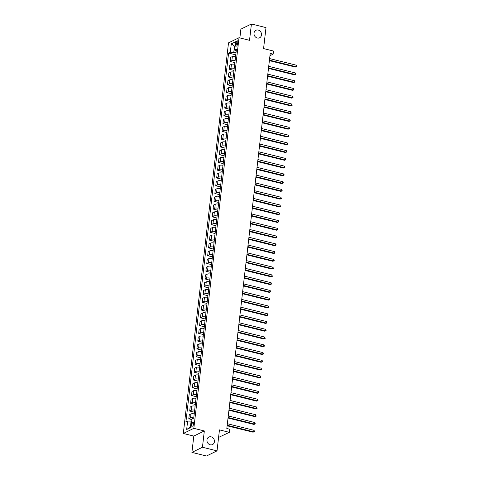 <?xml version="1.0" encoding="UTF-8"?>
<svg xmlns="http://www.w3.org/2000/svg" width="480" height="480" viewBox="0 0 480 480"><rect width="100%" height="100%" fill="white"/><g stroke="black" fill="none" stroke-linecap="round" stroke-linejoin="round"><path stroke-width="0.72" d="M211.152 436.842A4.182 3.654 -116 0 1 214.38 440.466A4.182 3.654 -116 0 1 212.52 444.576A4.182 3.654 -116 0 1 210.228 444.798A4.182 3.654 -116 0 1 207 441.18A4.182 3.654 -116 0 1 208.854 437.064A4.182 3.654 -116 0 1 211.152 436.842M258.216 30.06A4.182 3.654 -116 0 1 261.444 33.684A4.182 3.654 -116 0 1 259.59 37.794A4.182 3.654 -116 0 1 257.298 38.016A4.182 3.654 -116 0 1 254.064 34.398A4.182 3.654 -116 0 1 255.924 30.282A4.182 3.654 -116 0 1 258.216 30.06M193.698 423.714A2.088 0.816 -76.1 0 0 193.284 422.13A2.088 0.816 -76.1 0 0 191.874 424.602A2.088 0.816 -76.1 0 0 192.282 426.186A2.088 0.816 -76.1 0 0 193.698 423.714M218.586 437.412L229.374 432.336L229.734 429.228L226.818 428.508L270.216 53.424L273.132 54.144L273.492 51.036L263.574 48.582L265.998 27.606L251.418 24L240.888 29.142L239.874 37.926M191.916 452.394L206.502 456L217.026 450.858L202.446 447.252L204.33 430.938L193.83 428.34L183.306 433.476L193.806 436.074L191.916 452.394L202.446 447.252M193.83 428.34L239.028 37.716L228.504 42.858L183.306 433.476M236.028 43.23L235.872 44.592A2.022 0.792 -76.1 0 0 236.268 46.128A2.022 0.792 -76.1 0 0 237.636 43.734L237.792 42.366A2.022 0.792 -76.1 0 0 237.396 40.83A2.022 0.792 -76.1 0 0 236.028 43.23L237.648 43.626M235.17 46.008L234.468 46.35L233.79 52.254L230.316 52.23L228.594 53.07L185.916 421.944L187.638 421.104L191.106 421.122L190.422 427.026L191.124 426.684M230.316 52.23L231.288 43.842L235.668 41.7L234.696 50.094L236.184 51.3M187.638 421.104L186.666 429.492L191.046 427.35L192.018 418.962L193.74 418.122L236.418 49.254L234.696 50.094M229.374 432.336L219.456 429.882L217.026 450.858M239.028 37.716L249.528 40.314L251.418 24M269.952 55.698L273.132 54.144M235.11 46.506L231.288 43.842M236.01 52.806L233.79 52.254M191.748 421.284L191.106 421.122M228.594 53.07L235.77 54.846M235.578 56.538A2.61 0.75 -173.4 0 0 232.332 56.568L230.616 57.408L230.148 61.446L234.87 62.616M193.758 417.948A2.61 0.75 -173.4 0 0 190.518 417.978L188.796 418.818L191.946 419.598M188.796 418.818L189.264 414.78L190.986 413.94A2.61 0.75 -173.4 0 1 194.226 413.91M194.658 410.178A2.61 0.75 -173.4 0 0 191.418 410.208L189.696 411.048L194.424 412.218M189.696 411.048L190.164 407.01L191.886 406.17A2.61 0.75 -173.4 0 1 195.126 406.14M195.558 402.408A2.61 0.75 -173.4 0 0 192.318 402.438L190.596 403.284L195.318 404.448M190.596 403.284L191.064 399.24L192.786 398.4A2.61 0.75 -173.4 0 1 196.026 398.37M196.458 394.638A2.61 0.75 -173.4 0 0 193.212 394.674L191.496 395.514L196.218 396.684M191.496 395.514L191.958 391.47L193.68 390.63A2.61 0.75 -173.4 0 1 196.92 390.6M197.352 386.874A2.61 0.75 -173.4 0 0 194.112 386.904L192.39 387.744L197.118 388.914M192.39 387.744L192.858 383.706L194.58 382.866A2.61 0.75 -173.4 0 1 197.82 382.83M198.252 379.104A2.61 0.75 -173.4 0 0 195.012 379.134L193.29 379.974L198.018 381.144M193.29 379.974L193.758 375.936L195.48 375.096A2.61 0.75 -173.4 0 1 198.72 375.06M199.152 371.334A2.61 0.75 -173.4 0 0 195.912 371.364L194.19 372.204L198.918 373.374M194.19 372.204L194.658 368.166L196.38 367.326A2.61 0.75 -173.4 0 1 199.62 367.296M200.052 363.564A2.61 0.75 -173.4 0 0 196.812 363.594L195.09 364.434L199.812 365.604M195.09 364.434L195.558 360.396L197.28 359.556A2.61 0.75 -173.4 0 1 200.52 359.526M200.952 355.794A2.61 0.75 -173.4 0 0 197.712 355.83L195.99 356.67L200.712 357.834M195.99 356.67L196.458 352.626L198.174 351.786A2.61 0.75 -173.4 0 1 201.42 351.756M201.846 348.024A2.61 0.75 -173.4 0 0 198.606 348.06L196.884 348.9L201.612 350.07M196.884 348.9L197.352 344.856L199.074 344.016A2.61 0.75 -173.4 0 1 202.314 343.986M202.746 340.26A2.61 0.75 -173.4 0 0 199.506 340.29L197.784 341.13L202.512 342.3M197.784 341.13L198.252 337.092L199.974 336.252A2.61 0.75 -173.4 0 1 203.214 336.216M203.646 332.49A2.61 0.75 -173.4 0 0 200.406 332.52L198.684 333.36L203.412 334.53M198.684 333.36L199.152 329.322L200.874 328.482A2.61 0.75 -173.4 0 1 204.114 328.452M204.546 324.72A2.61 0.75 -173.4 0 0 201.306 324.75L199.584 325.59L204.312 326.76M199.584 325.59L200.052 321.552L201.774 320.712A2.61 0.75 -173.4 0 1 205.014 320.682M205.446 316.95A2.61 0.75 -173.4 0 0 202.206 316.98L200.484 317.82L205.206 318.99M200.484 317.82L200.952 313.782L202.674 312.942A2.61 0.75 -173.4 0 1 205.914 312.912M206.346 309.18A2.61 0.75 -173.4 0 0 203.1 309.216L201.384 310.056L206.106 311.226M201.384 310.056L201.846 306.012L203.568 305.172A2.61 0.75 -173.4 0 1 206.808 305.142M207.24 301.416A2.61 0.75 -173.4 0 0 204 301.446L202.278 302.286L207.006 303.456M202.278 302.286L202.746 298.248L204.468 297.402A2.61 0.75 -173.4 0 1 207.708 297.372M208.14 293.646A2.61 0.75 -173.4 0 0 204.9 293.676L203.178 294.516L207.906 295.686M203.178 294.516L203.646 290.478L205.368 289.638A2.61 0.75 -173.4 0 1 208.608 289.602M209.04 285.876A2.61 0.75 -173.4 0 0 205.8 285.906L204.078 286.746L208.806 287.916M204.078 286.746L204.546 282.708L206.268 281.868A2.61 0.75 -173.4 0 1 209.508 281.838M209.94 278.106A2.61 0.75 -173.4 0 0 206.7 278.136L204.978 278.976L209.7 280.146M204.978 278.976L205.446 274.938L207.168 274.098A2.61 0.75 -173.4 0 1 210.408 274.068M210.84 270.336A2.61 0.75 -173.4 0 0 207.594 270.366L205.878 271.212L210.6 272.376M205.878 271.212L206.346 267.168L208.062 266.328A2.61 0.75 -173.4 0 1 211.308 266.298M211.734 262.566A2.61 0.75 -173.4 0 0 208.494 262.602L206.772 263.442L211.5 264.612M206.772 263.442L207.24 259.398L208.962 258.558A2.61 0.75 -173.4 0 1 212.202 258.528M212.634 254.802A2.61 0.75 -173.4 0 0 209.394 254.832L207.672 255.672L212.4 256.842M207.672 255.672L208.14 251.634L209.862 250.794A2.61 0.75 -173.4 0 1 213.102 250.758M213.534 247.032A2.61 0.75 -173.4 0 0 210.294 247.062L208.572 247.902L213.3 249.072M208.572 247.902L209.04 243.864L210.762 243.024A2.61 0.75 -173.4 0 1 214.002 242.988M214.434 239.262A2.61 0.75 -173.4 0 0 211.194 239.292L209.472 240.132L214.2 241.302M209.472 240.132L209.94 236.094L211.662 235.254A2.61 0.75 -173.4 0 1 214.902 235.224M215.334 231.492A2.61 0.75 -173.4 0 0 212.094 231.522L210.372 232.362L215.094 233.532M210.372 232.362L210.84 228.324L212.556 227.484A2.61 0.75 -173.4 0 1 215.802 227.454M216.234 223.722A2.61 0.75 -173.4 0 0 212.988 223.758L211.272 224.598L215.994 225.762M211.272 224.598L211.734 220.554L213.456 219.714A2.61 0.75 -173.4 0 1 216.696 219.684M217.128 215.952A2.61 0.75 -173.4 0 0 213.888 215.988L212.166 216.828L216.894 217.998M212.166 216.828L212.634 212.784L214.356 211.944A2.61 0.75 -173.4 0 1 217.596 211.914M218.028 208.188A2.61 0.75 -173.4 0 0 214.788 208.218L213.066 209.058L217.794 210.228M213.066 209.058L213.534 205.02L215.256 204.18A2.61 0.75 -173.4 0 1 218.496 204.144M218.928 200.418A2.61 0.75 -173.4 0 0 215.688 200.448L213.966 201.288L218.694 202.458M213.966 201.288L214.434 197.25L216.156 196.41A2.61 0.75 -173.4 0 1 219.396 196.38M219.828 192.648A2.61 0.75 -173.4 0 0 216.588 192.678L214.866 193.518L219.588 194.688M214.866 193.518L215.334 189.48L217.056 188.64A2.61 0.75 -173.4 0 1 220.296 188.61M220.728 184.878A2.61 0.75 -173.4 0 0 217.482 184.908L215.766 185.748L220.488 186.918M215.766 185.748L216.234 181.71L217.95 180.87A2.61 0.75 -173.4 0 1 221.196 180.84M221.622 177.108A2.61 0.75 -173.4 0 0 218.382 177.144L216.66 177.984L221.388 179.154M216.66 177.984L217.128 173.94L218.85 173.1A2.61 0.75 -173.4 0 1 222.09 173.07M222.522 169.344A2.61 0.75 -173.4 0 0 219.282 169.374L217.56 170.214L222.288 171.384M217.56 170.214L218.028 166.176L219.75 165.33A2.61 0.75 -173.4 0 1 222.99 165.3M223.422 161.574A2.61 0.75 -173.4 0 0 220.182 161.604L218.46 162.444L223.188 163.614M218.46 162.444L218.928 158.406L220.65 157.566A2.61 0.75 -173.4 0 1 223.89 157.53M224.322 153.804A2.61 0.75 -173.4 0 0 221.082 153.834L219.36 154.674L224.088 155.844M219.36 154.674L219.828 150.636L221.55 149.796A2.61 0.75 -173.4 0 1 224.79 149.766M225.222 146.034A2.61 0.75 -173.4 0 0 221.982 146.064L220.26 146.904L224.982 148.074M220.26 146.904L220.728 142.866L222.444 142.026A2.61 0.75 -173.4 0 1 225.69 141.996M226.116 138.264A2.61 0.75 -173.4 0 0 222.876 138.294L221.16 139.14L225.882 140.304M221.16 139.14L221.622 135.096L223.344 134.256A2.61 0.75 -173.4 0 1 226.584 134.226M227.016 130.494A2.61 0.75 -173.4 0 0 223.776 130.53L222.054 131.37L226.782 132.54M222.054 131.37L222.522 127.326L224.244 126.486A2.61 0.75 -173.4 0 1 227.484 126.456M227.916 122.73A2.61 0.75 -173.4 0 0 224.676 122.76L222.954 123.6L227.682 124.77M222.954 123.6L223.422 119.562L225.144 118.722A2.61 0.75 -173.4 0 1 228.384 118.686M228.816 114.96A2.61 0.75 -173.4 0 0 225.576 114.99L223.854 115.83L228.582 117M223.854 115.83L224.322 111.792L226.044 110.952A2.61 0.75 -173.4 0 1 229.284 110.916M229.716 107.19A2.61 0.75 -173.4 0 0 226.476 107.22L224.754 108.06L229.476 109.23M224.754 108.06L225.222 104.022L226.944 103.182A2.61 0.75 -173.4 0 1 230.184 103.152M230.616 99.42A2.61 0.75 -173.4 0 0 227.37 99.45L225.654 100.29L230.376 101.46M225.654 100.29L226.122 96.252L227.838 95.412A2.61 0.75 -173.4 0 1 231.078 95.382M231.51 91.65A2.61 0.75 -173.4 0 0 228.27 91.686L226.548 92.526L231.276 93.69M226.548 92.526L227.016 88.482L228.738 87.642A2.61 0.75 -173.4 0 1 231.978 87.612M232.41 83.88A2.61 0.75 -173.4 0 0 229.17 83.916L227.448 84.756L232.176 85.926M227.448 84.756L227.916 80.712L229.638 79.872A2.61 0.75 -173.4 0 1 232.878 79.842M233.31 76.116A2.61 0.75 -173.4 0 0 230.07 76.146L228.348 76.986L233.076 78.156M228.348 76.986L228.816 72.948L230.538 72.108A2.61 0.75 -173.4 0 1 233.778 72.072M234.21 68.346A2.61 0.75 -173.4 0 0 230.97 68.376L229.248 69.216L233.97 70.386M229.248 69.216L229.716 65.178L231.438 64.338A2.61 0.75 -173.4 0 1 234.678 64.308M235.11 60.576A2.61 0.75 -173.4 0 0 231.87 60.606L230.148 61.446M186.666 429.492L190.422 427.026M204.33 430.938L193.806 436.074M269.376 60.648L295.314 67.068L296.022 66.72L269.436 60.138M296.202 65.166L296.622 66.546L296.022 66.72L296.202 65.166L269.616 58.584M296.622 66.546L295.314 67.068M268.482 68.418L294.414 74.838L295.122 74.49L268.536 67.908M295.302 72.936L295.722 74.316L295.122 74.49L295.302 72.936L268.716 66.354M295.722 74.316L294.414 74.838M267.582 76.188L293.514 82.602L294.228 82.254L267.642 75.678M294.408 80.706L294.894 81.462L294.822 82.08L294.228 82.254L294.408 80.706L267.816 74.124M294.822 82.08L293.514 82.602M266.682 83.958L292.614 90.372L293.328 90.024L266.742 83.448M293.508 88.47L294 89.232L293.928 89.85L293.328 90.024L293.508 88.47L266.922 81.894M293.928 89.85L292.614 90.372M265.782 91.722L291.714 98.142L292.428 97.794L265.842 91.218M292.608 96.24L293.1 97.002L293.028 97.62L292.428 97.794L292.608 96.24L266.022 89.664M293.028 97.62L291.714 98.142M264.882 99.492L290.82 105.912L291.528 105.564L264.942 98.982M291.708 104.01L292.128 105.39L291.528 105.564L291.708 104.01L265.122 97.434M292.128 105.39L290.82 105.912M263.982 107.262L289.92 113.682L290.628 113.334L264.042 106.752M290.808 111.78L291.228 113.16L290.628 113.334L290.808 111.78L264.222 105.198M291.228 113.16L289.92 113.682M263.088 115.032L289.02 121.446L289.734 121.104L263.142 114.522M289.914 119.55L290.328 120.93L289.734 121.104L289.914 119.55L263.322 112.968M290.328 120.93L289.02 121.446M262.188 122.802L288.12 129.216L288.834 128.868L262.248 122.292M289.014 127.314L289.506 128.076L289.434 128.694L288.834 128.868L289.014 127.314L262.428 120.738M289.434 128.694L288.12 129.216M261.288 130.572L287.22 136.986L287.934 136.638L261.348 130.062M288.114 135.084L288.606 135.846L288.534 136.464L287.934 136.638L288.114 135.084L261.528 128.508M288.534 136.464L287.22 136.986M260.388 138.336L286.326 144.756L287.034 144.408L260.448 137.832M287.214 142.854L287.634 144.234L287.034 144.408L287.214 142.854L260.628 136.278M287.634 144.234L286.326 144.756M259.488 146.106L285.426 152.526L286.134 152.178L259.548 145.596M286.314 150.624L286.734 152.004L286.134 152.178L286.314 150.624L259.728 144.042M286.734 152.004L285.426 152.526M258.594 153.876L284.526 160.296L285.234 159.948L258.648 153.366M285.414 158.394L285.834 159.774L285.234 159.948L285.414 158.394L258.828 151.812M285.834 159.774L284.526 160.296M257.694 161.646L283.626 168.06L284.34 167.718L257.754 161.136M284.52 166.164L284.934 167.544L284.34 167.718L284.52 166.164L257.928 159.582M284.934 167.544L283.626 168.06M256.794 169.416L282.726 175.83L283.44 175.482L256.854 168.906M283.62 173.928L284.112 174.69L284.04 175.308L283.44 175.482L283.62 173.928L257.034 167.352M284.04 175.308L282.726 175.83M255.894 177.186L281.832 183.6L282.54 183.252L255.954 176.676M282.72 181.698L283.212 182.46L283.14 183.078L282.54 183.252L282.72 181.698L256.134 175.122M283.14 183.078L281.832 183.6M254.994 184.95L280.932 191.37L281.64 191.022L255.054 184.446M281.82 189.468L282.24 190.848L281.64 191.022L281.82 189.468L255.234 182.892M282.24 190.848L280.932 191.37M254.094 192.72L280.032 199.14L280.74 198.792L254.154 192.21M280.92 197.238L281.34 198.618L280.74 198.792L280.92 197.238L254.334 190.656M281.34 198.618L280.032 199.14M253.2 200.49L279.132 206.91L279.846 206.562L253.254 199.98M280.026 205.008L280.44 206.388L279.846 206.562L280.026 205.008L253.434 198.426M280.44 206.388L279.132 206.91M252.3 208.26L278.232 214.674L278.946 214.326L252.36 207.75M279.126 212.778L279.618 213.534L279.546 214.152L278.946 214.326L279.126 212.778L252.54 206.196M279.546 214.152L278.232 214.674M251.4 216.03L277.332 222.444L278.046 222.096L251.46 215.52M278.226 220.542L278.718 221.304L278.646 221.922L278.046 222.096L278.226 220.542L251.64 213.966M278.646 221.922L277.332 222.444M250.5 223.794L276.438 230.214L277.146 229.866L250.56 223.29M277.326 228.312L277.818 229.074L277.746 229.692L277.146 229.866L277.326 228.312L250.74 221.736M277.746 229.692L276.438 230.214M249.6 231.564L275.538 237.984L276.246 237.636L249.66 231.054M276.426 236.082L276.846 237.462L276.246 237.636L276.426 236.082L249.84 229.506M276.846 237.462L275.538 237.984M248.706 239.334L274.638 245.754L275.352 245.406L248.76 238.824M275.526 243.852L276.018 244.608L275.946 245.232L275.352 245.406L275.526 243.852L248.94 237.27M275.946 245.232L274.638 245.754M247.806 247.104L273.738 253.518L274.452 253.176L247.866 246.594M274.632 251.622L275.052 253.002L274.452 253.176L274.632 251.622L248.046 245.04M275.052 253.002L273.738 253.518M246.906 254.874L272.838 261.288L273.552 260.94L246.966 254.364M273.732 259.386L274.224 260.148L274.152 260.766L273.552 260.94L273.732 259.386L247.146 252.81M274.152 260.766L272.838 261.288M246.006 262.644L271.944 269.058L272.652 268.71L246.066 262.134M272.832 267.156L273.324 267.918L273.252 268.536L272.652 268.71L272.832 267.156L246.246 260.58M273.252 268.536L271.944 269.058M245.106 270.408L271.044 276.828L271.752 276.48L245.166 269.904M271.932 274.926L272.352 276.306L271.752 276.48L271.932 274.926L245.346 268.35M272.352 276.306L271.044 276.828M244.206 278.178L270.144 284.598L270.852 284.25L244.266 277.668M271.032 282.696L271.452 284.076L270.852 284.25L271.032 282.696L244.446 276.114M271.452 284.076L270.144 284.598M243.312 285.948L269.244 292.368L269.958 292.02L243.366 285.438M270.138 290.466L270.552 291.846L269.958 292.02L270.138 290.466L243.546 283.884M270.552 291.846L269.244 292.368M242.412 293.718L268.344 300.132L269.058 299.79L242.472 293.208M269.238 298.236L269.658 299.616L269.058 299.79L269.238 298.236L242.652 291.654M269.658 299.616L268.344 300.132M241.512 301.488L267.444 307.902L268.158 307.554L241.572 300.978M268.338 306L268.83 306.762L268.758 307.38L268.158 307.554L268.338 306L241.752 299.424M268.758 307.38L267.444 307.902M240.612 309.252L266.55 315.672L267.258 315.324L240.672 308.748M267.438 313.77L267.93 314.532L267.858 315.15L267.258 315.324L267.438 313.77L240.852 307.194M267.858 315.15L266.55 315.672M239.712 317.022L265.65 323.442L266.358 323.094L239.772 316.518M266.538 321.54L266.958 322.92L266.358 323.094L266.538 321.54L239.952 314.964M266.958 322.92L265.65 323.442M238.818 324.792L264.75 331.212L265.464 330.864L238.872 324.282M265.638 329.31L266.13 330.066L266.058 330.69L265.464 330.864L265.638 329.31L239.052 322.728M266.058 330.69L264.75 331.212M237.918 332.562L263.85 338.982L264.564 338.634L237.978 332.052M264.744 337.08L265.164 338.46L264.564 338.634L264.744 337.08L238.158 330.498M265.164 338.46L263.85 338.982M237.018 340.332L262.95 346.746L263.664 346.398L237.078 339.822M263.844 344.85L264.336 345.606L264.264 346.224L263.664 346.398L263.844 344.85L237.258 338.268M264.264 346.224L262.95 346.746M236.118 348.102L262.056 354.516L262.764 354.168L236.178 347.592M262.944 352.614L263.436 353.376L263.364 353.994L262.764 354.168L262.944 352.614L236.358 346.038M263.364 353.994L262.056 354.516M235.218 355.866L261.156 362.286L261.864 361.938L235.278 355.362M262.044 360.384L262.536 361.146L262.464 361.764L261.864 361.938L262.044 360.384L235.458 353.808M262.464 361.764L261.156 362.286M234.318 363.636L260.256 370.056L260.964 369.708L234.378 363.126M261.144 368.154L261.564 369.534L260.964 369.708L261.144 368.154L234.558 361.578M261.564 369.534L260.256 370.056M233.424 371.406L259.356 377.826L260.07 377.478L233.478 370.896M260.25 375.924L260.664 377.304L260.07 377.478L260.25 375.924L233.658 369.342M260.664 377.304L259.356 377.826M232.524 379.176L258.456 385.59L259.17 385.248L232.584 378.666M259.35 383.694L259.77 385.074L259.17 385.248L259.35 383.694L232.764 377.112M259.77 385.074L258.456 385.59M231.624 386.946L257.556 393.36L258.27 393.012L231.684 386.436M258.45 391.458L258.942 392.22L258.87 392.838L258.27 393.012L258.45 391.458L231.864 384.882M258.87 392.838L257.556 393.36M230.724 394.716L256.662 401.13L257.37 400.782L230.784 394.206M257.55 399.228L258.042 399.99L257.97 400.608L257.37 400.782L257.55 399.228L230.964 392.652M257.97 400.608L256.662 401.13M229.824 402.48L255.762 408.9L256.47 408.552L229.884 401.976M256.65 406.998L257.07 408.378L256.47 408.552L256.65 406.998L230.064 400.422M257.07 408.378L255.762 408.9M228.93 410.25L254.862 416.67L255.576 416.322L228.984 409.74M255.756 414.768L256.17 416.148L255.576 416.322L255.756 414.768L229.164 408.186M256.17 416.148L254.862 416.67M228.03 418.02L253.962 424.44L254.676 424.092L228.09 417.51M254.856 422.538L255.276 423.918L254.676 424.092L254.856 422.538L228.27 415.956M255.276 423.918L253.962 424.44M227.13 425.79L253.062 432.204L253.776 431.862L227.19 425.28M253.956 430.308L254.448 431.064L254.376 431.682L253.776 431.862L253.956 430.308L227.37 423.726M254.376 431.682L253.062 432.204M231.87 60.606L232.332 56.568M230.97 68.376L231.438 64.338M230.07 76.146L230.538 72.108M229.17 83.916L229.638 79.872M228.27 91.686L228.738 87.642M227.37 99.45L227.838 95.412M226.476 107.22L226.944 103.182M225.576 114.99L226.044 110.952M224.676 122.76L225.144 118.722M223.776 130.53L224.244 126.486M222.876 138.294L223.344 134.256M221.982 146.064L222.444 142.026M221.082 153.834L221.55 149.796M220.182 161.604L220.65 157.566M219.282 169.374L219.75 165.33M218.382 177.144L218.85 173.1M217.482 184.908L217.95 180.87M216.588 192.678L217.056 188.64M215.688 200.448L216.156 196.41M214.788 208.218L215.256 204.18M213.888 215.988L214.356 211.944M212.988 223.758L213.456 219.714M212.094 231.522L212.556 227.484M211.194 239.292L211.662 235.254M210.294 247.062L210.762 243.024M209.394 254.832L209.862 250.794M208.494 262.602L208.962 258.558M207.594 270.366L208.062 266.328M206.7 278.136L207.168 274.098M205.8 285.906L206.268 281.868M204.9 293.676L205.368 289.638M204 301.446L204.468 297.402M203.1 309.216L203.568 305.172M202.206 316.98L202.674 312.942M201.306 324.75L201.774 320.712M200.406 332.52L200.874 328.482M199.506 340.29L199.974 336.252M198.606 348.06L199.074 344.016M197.712 355.83L198.174 351.786M196.812 363.594L197.28 359.556M195.912 371.364L196.38 367.326M195.012 379.134L195.48 375.096M194.112 386.904L194.58 382.866M193.212 394.674L193.68 390.63M192.318 402.438L192.786 398.4M191.418 410.208L191.886 406.17M190.518 417.978L190.986 413.94M237.33 44.958L235.872 44.592"/></g></svg>
